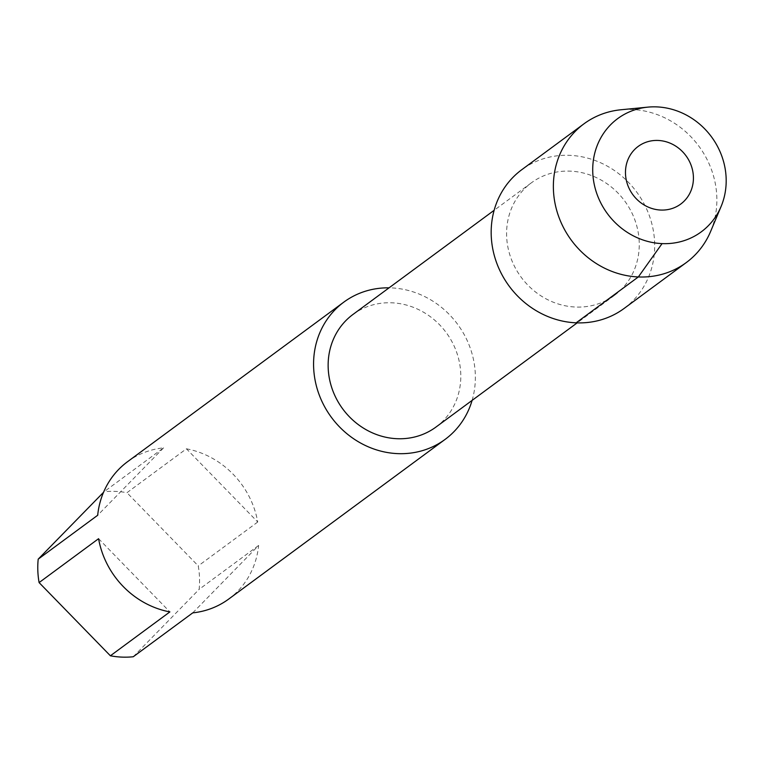 <?xml version="1.0" encoding="UTF-8"?>
<svg xmlns="http://www.w3.org/2000/svg" width="764" height="764" viewBox="0 0 764 764"><rect width="100%" height="100%" fill="white"/><g stroke="black" fill="none" stroke-linecap="round" stroke-linejoin="round"><path stroke-width="0.57" stroke-dasharray="3.82 2.86" d="M352.939 314.481A69.944 64.291 -126.4 0 1 421.976 311.34A69.944 64.291 -126.4 0 1 460.749 373.558A69.944 64.291 -126.4 0 1 435.996 427.038M639.21 241.892A69.944 64.291 53.6 0 0 600.428 179.674A69.944 64.291 53.6 0 0 531.4 182.806A69.944 64.291 53.6 0 0 506.637 236.296A69.944 64.291 53.6 0 0 545.42 298.504A69.944 64.291 53.6 0 0 614.447 295.372A69.944 64.291 53.6 0 0 639.21 241.892M624.102 308.455A86.198 79.227 -126.4 0 0 649.505 216.136A86.198 79.227 -126.4 0 0 569.705 155.35A86.198 79.227 53.6 0 0 521.745 169.723M710.654 231.377A86.198 79.227 -126.4 0 0 631.895 109.472A86.198 79.227 53.6 0 0 620.922 109.768M472.104 400.403A85.301 78.396 -126.4 0 0 391.283 287.894A85.301 78.396 53.6 0 0 389.048 287.837M186.435 448.812A85.301 78.396 -126.4 0 1 257.735 522.013L186.435 448.812L126.958 492.704A85.301 78.396 -126.4 0 0 115.488 491.386A85.301 78.396 53.6 0 0 104.085 491.739L103.522 492.322M127.521 461.723A85.301 78.396 -126.4 0 1 163.572 447.847L104.085 491.739M192.738 612.871L258.633 545.448A85.301 78.396 -126.4 0 1 228.799 598.995M98.585 538.696L169.875 611.907M163.572 447.847L97.687 515.261M258.633 545.448L199.146 589.34A85.301 78.396 -126.4 0 0 198.248 565.904L126.958 492.704M257.735 522.013L198.248 565.904M133.251 656.754L199.146 589.34M531.4 182.806L494.136 210.301M614.447 295.372L577.183 322.866"/><path stroke-width="1.15" d="M577.183 322.866L435.996 427.038A69.944 64.291 -126.4 0 1 366.968 430.18A69.944 64.291 -126.4 0 1 328.186 367.962A69.944 64.291 -126.4 0 1 352.939 314.481L494.136 210.301M521.745 169.723A86.198 79.227 53.6 0 0 496.352 262.042A86.198 79.227 53.6 0 0 576.142 322.828L638.332 276.95L662.073 243.611A70.374 64.682 -126.4 0 0 721.12 206.414L710.654 231.377A86.198 79.227 -126.4 0 1 686.292 262.568A86.198 79.227 -126.4 0 1 638.332 276.95A86.198 79.227 53.6 0 1 558.541 216.155A86.198 79.227 53.6 0 1 583.935 123.844L521.745 169.723M686.292 262.568L624.102 308.455A86.198 79.227 -126.4 0 1 576.142 322.828M721.12 206.414A70.374 64.682 -126.4 0 0 656.82 106.893A70.374 64.682 53.6 0 0 647.862 107.132L620.922 109.768A86.198 79.227 53.6 0 0 583.935 123.844M647.862 107.132A70.374 64.682 53.6 0 0 593.093 177.057A70.374 64.682 53.6 0 0 662.073 243.611M625.496 173.82A35.822 32.928 -126.4 0 1 658.11 140.452A35.822 32.928 -126.4 0 1 693.397 176.685A35.822 32.928 -126.4 0 1 660.784 210.052A35.822 32.928 -126.4 0 1 625.496 173.82M389.048 287.837A85.301 78.396 53.6 0 0 343.829 302.124A85.301 78.396 53.6 0 0 318.693 393.47A85.301 78.396 53.6 0 0 397.652 453.625A85.301 78.396 -126.4 0 0 445.106 439.396L228.799 598.995A85.301 78.396 -126.4 0 1 192.738 612.871L133.251 656.754A85.301 78.396 -126.4 0 1 121.858 657.107A85.301 78.396 53.6 0 1 110.388 655.789L169.875 611.907A85.301 78.396 -126.4 0 1 98.585 538.696L39.098 582.588L110.388 655.789M472.104 400.403A85.301 78.396 -126.4 0 1 445.106 439.396M103.522 492.322L38.2 559.153L97.687 515.261A85.301 78.396 -126.4 0 1 127.521 461.723L343.829 302.124M38.2 559.153A85.301 78.396 53.6 0 0 39.098 582.588"/></g></svg>
